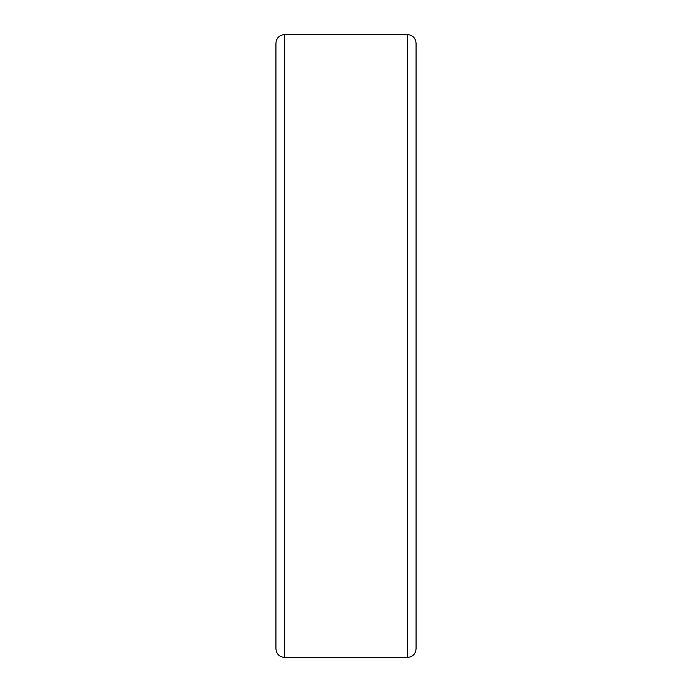 <?xml version="1.0" encoding="UTF-8"?>
<svg xmlns="http://www.w3.org/2000/svg" width="692" height="692" viewBox="0 0 692 692"><rect width="100%" height="100%" fill="white"/><g stroke="black" fill="none" stroke-linecap="round" stroke-linejoin="round"><path stroke-width="1.04" d="M284.498 34.6L407.502 34.6L407.502 657.4L284.498 657.4C279.3 656.89 276.445 654.035 275.935 648.837L275.935 43.163C276.445 37.965 279.3 35.11 284.498 34.6L284.498 657.4M407.502 34.6C412.7 35.11 415.555 37.965 416.065 43.163L416.065 648.837C415.555 654.035 412.7 656.89 407.502 657.4"/></g></svg>
